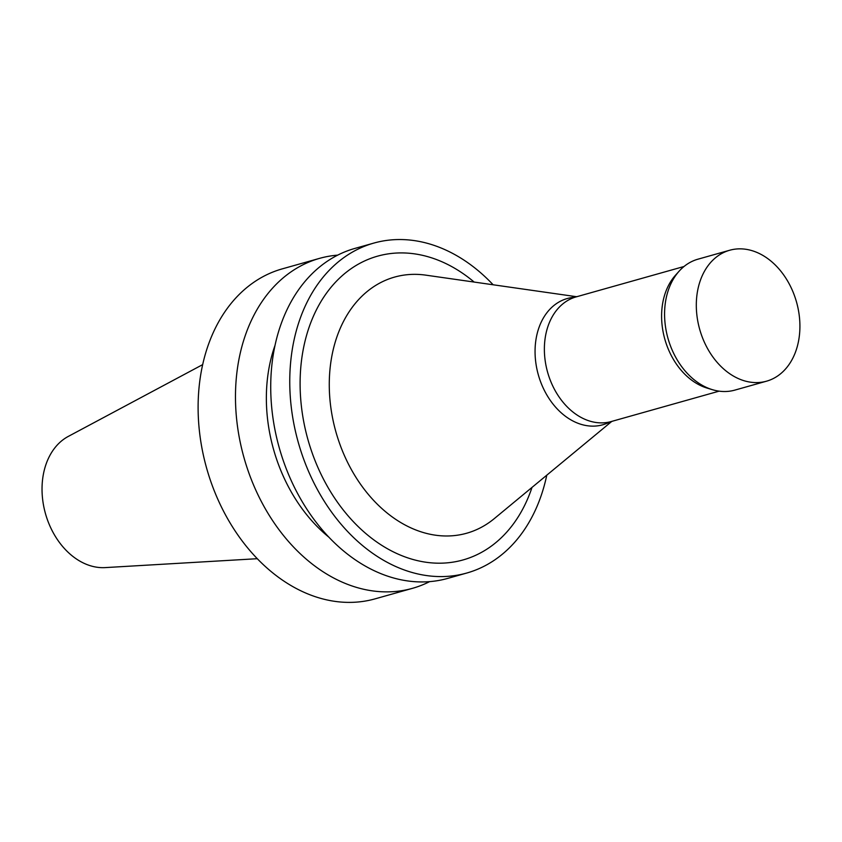 <?xml version="1.0" encoding="UTF-8"?>
<svg xmlns="http://www.w3.org/2000/svg" width="842" height="842" viewBox="0 0 842 842"><rect width="100%" height="100%" fill="white"/><g stroke="black" fill="none" stroke-linecap="round" stroke-linejoin="round"><path stroke-width="1.26" d="M337.663 255.137A171.4 126.774 74.3 0 0 319.55 258.368L282.186 268.893A171.4 126.774 74.3 0 0 209.426 477.403A171.4 126.774 74.3 0 0 375.132 598.841L412.496 588.326A171.4 126.774 74.3 0 0 429.63 581.622M319.55 258.368A171.4 126.774 74.3 0 0 246.79 466.878A171.4 126.774 74.3 0 0 412.496 588.326M274.955 345.546A144.192 106.65 74.3 0 0 275.892 457.101A144.192 106.65 74.3 0 0 328.959 537.238M493.138 284.775A171.4 126.774 74.3 0 0 373.837 243.085L354.798 248.443A171.4 126.774 74.3 0 0 282.038 456.943A171.4 126.774 74.3 0 0 447.744 578.391L466.773 573.034A171.4 126.774 74.3 0 0 546.774 475.193M373.837 243.085A171.4 126.774 74.3 0 0 301.068 451.586A171.4 126.774 74.3 0 0 466.773 573.034M474.162 282.07A157.791 116.712 74.3 0 0 337.232 280.407A157.791 116.712 74.3 0 0 310.53 448.133A157.791 116.712 74.3 0 0 422.789 561.73A157.791 116.712 74.3 0 0 532.007 487.413M576.412 296.689L425.789 275.145A133.047 98.398 74.3 0 0 338.052 438.945A133.047 98.398 74.3 0 0 494.359 518.556L611.587 421.568M577.707 296.447L570.444 297.794A65.581 48.499 74.3 0 0 539.385 378.311A65.581 48.499 74.3 0 0 605.924 423.737L612.818 421.095M684.009 266.504L576.139 296.889A64.75 47.889 74.3 0 0 548.647 375.658A64.75 47.889 74.3 0 0 611.25 421.537L719.121 391.151M729.667 250.253L697.944 259.189A68.013 50.309 74.3 0 0 679.094 271.219L675.421 275.313A64.75 47.889 74.3 0 0 665.875 342.631A64.75 47.889 74.3 0 0 707.196 388.12L712.469 389.699A68.013 50.309 74.3 0 0 734.824 390.12L766.546 381.184A68.013 50.309 74.3 0 0 796.532 302.078A68.013 50.309 74.3 0 0 729.667 250.253A68.013 50.309 74.3 0 0 700.797 332.99A68.013 50.309 74.3 0 0 766.546 381.184M679.094 271.219A68.013 50.309 74.3 0 0 669.064 341.926A68.013 50.309 74.3 0 0 712.469 389.699M202.648 364.639L68.265 436.43A69.033 51.057 74.3 0 0 46.594 517.335A69.033 51.057 74.3 0 0 105.218 567.603L257.315 558.699"/></g></svg>
